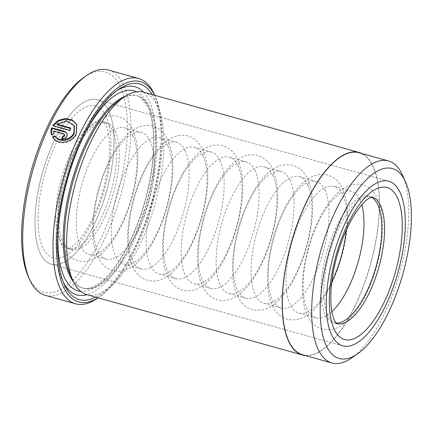<?xml version="1.0" encoding="UTF-8"?>
<svg xmlns="http://www.w3.org/2000/svg" width="433" height="433" viewBox="0 0 433 433"><rect width="100%" height="100%" fill="white"/><g stroke="black" fill="none" stroke-linecap="round" stroke-linejoin="round"><path stroke-width="0.32" stroke-dasharray="2.17 1.62" d="M302.575 354.762A104.894 40.983 105.6 0 0 363.568 285.553A104.894 40.983 105.6 0 0 372.71 165.963A104.894 40.983 105.6 0 0 359.103 152.735M69.605 130.241L69.913 130.885L53.032 126.16L52.723 125.521M52.848 137.586L52.766 137.624C57.291 146.338 72.755 143.518 76.63 134.057L76.928 124.953L76.619 124.314M62.249 138.679A115.671 45.194 105.6 0 0 62.022 139.209C64.317 139.605 66.049 138.755 67.218 136.666L67.256 133.824L65.194 132.157M119.032 100.564A99.899 39.035 -74.4 0 1 137.532 95.931A99.899 39.035 -74.4 0 1 150.495 108.526A99.899 39.035 -74.4 0 1 141.786 222.421A99.899 39.035 -74.4 0 1 83.699 288.335A99.899 39.035 -74.4 0 1 70.736 275.74A99.899 39.035 -74.4 0 1 70.287 274.776M143.61 92.169A105.154 41.086 -74.4 0 1 157.255 105.43A105.154 41.086 -74.4 0 1 148.086 225.322A105.154 41.086 -74.4 0 1 86.941 294.705M152.259 94.589A111.974 43.749 -74.4 0 1 154.148 98.096A111.974 43.749 -74.4 0 1 150.532 207.266A111.974 43.749 -74.4 0 1 95.59 297.125M143.599 92.169A108.028 42.212 -74.4 0 1 149.076 100.418A108.028 42.212 -74.4 0 1 143.696 211.905A108.028 42.212 -74.4 0 1 86.93 294.7M63.321 282.229A108.028 42.212 -74.4 0 1 62.828 281.244A108.028 42.212 -74.4 0 1 62.347 280.2A108.028 42.212 -74.4 0 1 65.307 179.457A108.028 42.212 -74.4 0 1 115.054 91.807A108.028 42.212 -74.4 0 1 116.948 90.573M98.026 297.807A114.355 44.68 105.6 0 0 99.817 296.632A114.355 44.68 105.6 0 0 152.481 203.846A114.355 44.68 105.6 0 0 155.615 97.203A114.355 44.68 105.6 0 0 155.101 96.099A114.355 44.68 105.6 0 0 154.695 95.271M84.126 77.204A114.355 44.68 -74.4 0 1 120.147 86.319A114.355 44.68 -74.4 0 1 101.273 237.82A114.355 44.68 -74.4 0 1 28.843 277.737A114.355 44.68 -74.4 0 1 28.329 276.627M45.303 295.338A116.986 45.709 105.6 0 0 113.327 218.151A116.986 45.709 105.6 0 0 123.524 84.771A116.986 45.709 105.6 0 0 108.347 70.022M40.388 253.532A85.436 33.384 105.6 0 0 51.473 264.309A85.436 33.384 105.6 0 0 101.154 207.932A85.436 33.384 105.6 0 0 108.602 110.518A85.436 33.384 105.6 0 0 97.517 99.747A85.436 33.384 105.6 0 0 47.836 156.124A85.436 33.384 105.6 0 0 40.388 253.532A85.436 33.384 105.6 0 0 51.473 264.309A85.436 33.384 105.6 0 0 101.154 207.932A85.436 33.384 105.6 0 0 108.602 110.518A85.436 33.384 105.6 0 0 97.517 99.747A85.436 33.384 105.6 0 0 47.836 156.124A85.436 33.384 105.6 0 0 40.388 253.532M305.373 355.547A105.154 41.086 105.6 0 0 364.9 282.192A105.154 41.086 105.6 0 0 372.818 165.742A105.154 41.086 105.6 0 0 361.896 153.52M351.363 358.118A104.894 40.983 105.6 0 0 399.67 273.012A104.894 40.983 105.6 0 0 402.544 175.192M154.343 94.378A116.986 45.709 -74.4 0 1 151.139 203.472A116.986 45.709 -74.4 0 1 97.263 298.391M51.478 134.804L51.787 135.448L54.255 134.235L53.627 130.988M54.255 134.235L53.946 133.597M62.022 139.209L61.713 138.565M53.936 131.627L64.122 134.479L64.809 135.036M52.766 137.624L52.458 136.98M69.913 130.885A115.671 45.194 -74.4 0 1 71.017 128.628L70.709 127.984M71.017 128.628L70.465 128.471M57.199 124.764L66.871 121.392L74.427 126.068M115.118 131.047A65.724 25.682 -74.4 0 1 109.392 205.978A65.724 25.682 -74.4 0 1 71.174 249.343A65.724 25.682 -74.4 0 1 62.65 241.057A65.724 25.682 -74.4 0 1 68.376 166.126A65.724 25.682 -74.4 0 1 106.594 122.761A65.724 25.682 -74.4 0 1 115.118 131.047M132.947 136.038A65.724 25.682 -74.4 0 1 127.221 210.968A65.724 25.682 -74.4 0 1 89.003 254.333A65.724 25.682 -74.4 0 1 80.473 246.047A65.724 25.682 -74.4 0 1 86.205 171.116A65.724 25.682 -74.4 0 1 124.423 127.751A65.724 25.682 -74.4 0 1 132.947 136.038M150.078 140.828A65.724 25.682 -74.4 0 1 144.346 215.758A65.724 25.682 -74.4 0 1 106.134 259.123A65.724 25.682 -74.4 0 1 97.604 250.837A65.724 25.682 -74.4 0 1 103.33 175.906A65.724 25.682 -74.4 0 1 141.548 132.541A65.724 25.682 -74.4 0 1 150.078 140.828M167.907 145.818A65.724 25.682 -74.4 0 1 162.175 220.749A65.724 25.682 -74.4 0 1 123.957 264.114A65.724 25.682 -74.4 0 1 115.432 255.827A65.724 25.682 -74.4 0 1 121.159 180.897A65.724 25.682 -74.4 0 1 159.376 137.532A65.724 25.682 -74.4 0 1 167.907 145.818M185.032 150.608A65.724 25.682 -74.4 0 1 179.305 225.544A65.724 25.682 -74.4 0 1 141.088 268.904A65.724 25.682 -74.4 0 1 132.563 260.617A65.724 25.682 -74.4 0 1 138.289 185.687A65.724 25.682 -74.4 0 1 176.507 142.322A65.724 25.682 -74.4 0 1 185.032 150.608M202.861 155.599A65.724 25.682 -74.4 0 1 197.134 230.529A65.724 25.682 -74.4 0 1 158.916 273.894A65.724 25.682 -74.4 0 1 150.386 265.608A65.724 25.682 -74.4 0 1 156.118 190.677A65.724 25.682 -74.4 0 1 194.33 147.312A65.724 25.682 -74.4 0 1 202.861 155.599M219.991 160.389A65.724 25.682 -74.4 0 1 214.259 235.325A65.724 25.682 -74.4 0 1 176.042 278.684A65.724 25.682 -74.4 0 1 167.517 270.398A65.724 25.682 -74.4 0 1 173.243 195.467A65.724 25.682 -74.4 0 1 211.461 152.102A65.724 25.682 -74.4 0 1 219.991 160.389M237.814 165.379A65.724 25.682 -74.4 0 1 232.088 240.31A65.724 25.682 -74.4 0 1 193.87 283.675A65.724 25.682 -74.4 0 1 185.346 275.388A65.724 25.682 -74.4 0 1 191.072 200.457A65.724 25.682 -74.4 0 1 229.29 157.092A65.724 25.682 -74.4 0 1 237.814 165.379M254.945 170.169A65.724 25.682 -74.4 0 1 249.219 245.105A65.724 25.682 -74.4 0 1 211.001 288.465A65.724 25.682 -74.4 0 1 202.471 280.183A65.724 25.682 -74.4 0 1 208.203 205.247A65.724 25.682 -74.4 0 1 246.415 161.882A65.724 25.682 -74.4 0 1 254.945 170.169M272.774 175.159A65.724 25.682 -74.4 0 1 267.042 250.09A65.724 25.682 -74.4 0 1 228.83 293.455A65.724 25.682 -74.4 0 1 220.3 285.168A65.724 25.682 -74.4 0 1 226.026 210.238A65.724 25.682 -74.4 0 1 264.244 166.873A65.724 25.682 -74.4 0 1 272.774 175.159M289.899 179.949A65.724 25.682 -74.4 0 1 284.172 254.885A65.724 25.682 -74.4 0 1 245.955 298.245A65.724 25.682 -74.4 0 1 237.43 289.964A65.724 25.682 -74.4 0 1 243.157 215.028A65.724 25.682 -74.4 0 1 281.374 171.663A65.724 25.682 -74.4 0 1 289.899 179.949M307.728 184.94A65.724 25.682 -74.4 0 1 302.001 259.87A65.724 25.682 -74.4 0 1 263.784 303.235A65.724 25.682 -74.4 0 1 255.254 294.949A65.724 25.682 -74.4 0 1 260.985 220.018A65.724 25.682 -74.4 0 1 299.203 176.653A65.724 25.682 -74.4 0 1 307.728 184.94M324.858 189.73A65.724 25.682 -74.4 0 1 319.126 264.666A65.724 25.682 -74.4 0 1 280.914 308.025A65.724 25.682 -74.4 0 1 272.384 299.744A65.724 25.682 -74.4 0 1 278.11 224.808A65.724 25.682 -74.4 0 1 316.328 181.443A65.724 25.682 -74.4 0 1 324.858 189.73M331.808 281.856A65.724 25.682 -74.4 0 1 298.738 313.016A65.724 25.682 -74.4 0 1 290.213 304.729A65.724 25.682 -74.4 0 1 295.939 229.799A65.724 25.682 -74.4 0 1 334.157 186.434A65.724 25.682 -74.4 0 1 342.687 194.72A65.724 25.682 -74.4 0 1 346.248 230.226M331.873 311.663A65.724 25.682 -74.4 0 1 315.868 317.811A65.724 25.682 -74.4 0 1 307.343 309.525A65.724 25.682 -74.4 0 1 313.07 234.589A65.724 25.682 -74.4 0 1 351.287 191.224A65.724 25.682 -74.4 0 1 359.812 199.51A65.724 25.682 -74.4 0 1 361.777 204.782M336.116 323.17A65.724 25.682 -74.4 0 1 333.697 322.796A65.724 25.682 -74.4 0 1 325.167 314.51A65.724 25.682 -74.4 0 1 330.899 239.579A65.724 25.682 -74.4 0 1 369.111 196.214A65.724 25.682 -74.4 0 1 371.379 197.156M125.175 96.353A99.899 39.035 -74.4 0 1 136.368 95.606A99.899 39.035 -74.4 0 1 149.331 108.201A99.899 39.035 -74.4 0 1 140.622 222.097A99.899 39.035 -74.4 0 1 82.535 288.01A99.899 39.035 -74.4 0 1 73.356 281.558M136.449 91.769A103.839 40.572 -74.4 0 1 147.409 103.92A103.839 40.572 -74.4 0 1 139.507 219.147A103.839 40.572 -74.4 0 1 80.608 291.333M58.114 231.606A103.839 40.572 -74.4 0 1 86.221 131.145M64.122 134.479L63.813 133.835M371.979 197.015A65.724 25.682 105.6 0 0 371.85 196.977A65.724 25.682 105.6 0 0 333.637 240.342A65.724 25.682 105.6 0 0 327.905 315.278A65.724 25.682 105.6 0 0 336.436 323.565A65.724 25.682 105.6 0 0 336.565 323.597M59.911 240.293A65.724 25.682 -74.4 0 1 65.637 165.363A65.724 25.682 -74.4 0 1 103.855 121.998A65.724 25.682 -74.4 0 1 112.38 130.284A65.724 25.682 -74.4 0 1 106.653 205.215A65.724 25.682 -74.4 0 1 68.436 248.58A65.724 25.682 -74.4 0 1 59.911 240.293M105.977 116.022A78.866 30.813 105.6 0 0 56.025 143.55A78.866 30.813 105.6 0 0 43.013 248.033A78.866 30.813 105.6 0 0 92.96 220.505A78.866 30.813 105.6 0 0 105.977 116.022M67.256 133.824L66.947 133.18M137.532 95.931L136.368 95.606C139.35 95.541 143.009 99.211 147.35 106.605C150.76 113.69 152.784 123.421 153.417 135.805C153.807 144.373 153.428 153.666 152.286 163.674C149.526 186.693 143.61 209.166 134.528 231.103C126.431 250.204 117.489 265.034 107.703 275.599C103.368 280.2 99.244 283.561 95.341 285.677C88.267 289.309 84.63 288.589 82.535 288.01L83.699 288.335M342.774 345.81L51.473 264.309L342.774 345.81M388.818 181.254L97.517 99.747L388.818 181.254M155.615 97.203L154.754 95.287M99.817 296.632L98.085 297.823M62.347 280.2L64.246 284.438M115.054 91.807L118.886 89.171M62.817 247.173C66.384 254.371 71.272 258.869 77.475 260.661C81.198 261.689 84.949 261.705 88.733 260.704C94.984 258.907 100.727 255.124 105.961 249.348C109.863 245.138 113.538 240.082 116.986 234.188C127.935 214.817 134.701 193.378 137.283 169.871C138.327 159.209 138.046 149.704 136.438 141.358L132.779 129.922C129.451 122.929 124.547 118.431 118.068 116.417C107.606 114.307 98.069 118.144 89.463 127.935C83.558 134.403 78.221 142.652 73.458 152.676C58.504 183.976 52.566 226.551 62.817 247.173M97.771 256.953C101.344 264.152 106.226 268.649 112.428 270.441C116.152 271.469 119.909 271.486 123.686 270.484C129.938 268.687 135.681 264.904 140.914 259.129C144.817 254.918 148.492 249.863 151.94 243.968C162.889 224.597 169.66 203.158 172.242 179.652C173.281 168.989 173 159.485 171.392 151.139L167.733 139.702C164.405 132.709 159.501 128.211 153.028 126.198C147.945 124.872 142.939 125.305 138.003 127.497C133.164 129.673 128.633 133.083 124.417 137.716C118.512 144.184 113.181 152.432 108.412 162.456C93.458 193.757 87.526 236.331 97.771 256.953M132.731 266.733C136.298 273.932 141.185 278.43 147.382 280.221C151.112 281.25 154.862 281.266 158.646 280.265C164.892 278.468 170.634 274.684 175.874 268.909C179.771 264.698 183.446 259.643 186.894 253.749C197.849 234.377 204.614 212.939 207.196 189.432C208.241 178.769 207.954 169.265 206.352 160.919L202.693 149.482C199.364 142.489 194.46 137.992 187.982 135.978C182.905 134.652 177.898 135.085 172.962 137.277C168.118 139.453 163.587 142.863 159.371 147.496C153.471 153.964 148.135 162.213 143.372 172.237C128.417 203.537 122.479 246.112 132.731 266.733M167.685 276.514C171.257 283.712 176.139 288.21 182.342 290.002C186.066 291.03 189.816 291.046 193.6 290.045C199.851 288.248 205.594 284.465 210.828 278.69C214.73 274.479 218.405 269.423 221.853 263.529C232.802 244.158 239.573 222.719 242.155 199.212C243.194 188.55 242.913 179.046 241.305 170.699L237.647 159.263C234.318 152.27 229.414 147.772 222.941 145.759C217.859 144.433 212.852 144.866 207.916 147.058C203.072 149.233 198.547 152.643 194.33 157.276C188.425 163.744 183.089 171.993 178.326 182.017C163.371 213.317 157.439 255.892 167.685 276.514M202.644 286.294C206.211 293.493 211.098 297.991 217.296 299.782C221.019 300.811 224.776 300.827 228.554 299.825C234.805 298.028 240.548 294.245 245.782 288.47C249.684 284.259 253.359 279.204 256.807 273.31C267.762 253.938 274.527 232.499 277.109 208.993C278.148 198.336 277.867 188.826 276.259 180.48L272.601 169.043C269.272 162.05 264.374 157.552 257.895 155.539C252.818 154.213 247.811 154.646 242.875 156.838C238.031 159.014 233.501 162.424 229.284 167.057C223.379 173.525 218.048 181.773 213.285 191.797C198.325 223.098 192.393 265.673 202.644 286.294M237.598 296.075C242.691 307.17 251.329 311.684 263.513 309.606C269.764 307.809 275.507 304.026 280.741 298.25C284.643 294.039 288.318 288.984 291.766 283.09C302.716 263.719 309.481 242.28 312.063 218.773C313.108 208.116 312.826 198.606 311.219 190.26L307.56 178.824C304.231 171.831 299.327 167.333 292.849 165.319C282.386 163.209 272.85 167.046 264.244 176.837C258.339 183.305 253.002 191.554 248.239 201.578C233.284 232.878 227.347 275.453 237.598 296.075M272.552 305.855C277.645 316.951 286.283 321.465 298.467 319.386C304.718 317.589 310.461 313.806 315.695 308.031C319.597 303.82 323.272 298.765 326.72 292.87C337.67 273.499 344.441 252.06 347.022 228.554C348.062 217.896 347.78 208.392 346.173 200.041L342.514 188.604C339.185 181.611 334.281 177.113 327.808 175.1C322.726 173.774 317.719 174.207 312.783 176.399C307.944 178.58 303.414 181.984 299.198 186.618C293.293 193.086 287.961 201.334 283.193 211.358C268.238 242.659 262.306 285.233 272.552 305.855M307.511 315.635C312.604 326.731 321.243 331.245 333.426 329.167C339.672 327.37 345.415 323.586 350.654 317.811C354.551 313.6 358.226 308.545 361.674 302.651C372.629 283.279 379.395 261.841 381.976 238.334C383.021 227.677 382.734 218.172 381.132 209.821L377.473 198.384C374.144 191.391 369.241 186.894 362.762 184.88C357.685 183.554 352.679 183.987 347.742 186.179C342.898 188.36 338.368 191.765 334.152 196.398C328.252 202.866 322.915 211.115 318.152 221.139C303.197 252.439 297.26 295.014 307.511 315.635M372.044 197.015L369.111 196.214M106.594 122.761L103.676 121.927L105.782 124.969C107.736 128.753 108.954 135.128 109.435 144.097C109.657 150.083 109.332 156.659 108.467 163.826C106.529 179.208 102.599 194.32 96.673 209.161L89.49 224.516C85.685 231.455 81.907 237.008 78.151 241.181C67.483 251.638 68.127 247.676 68.246 248.547L71.174 249.343M336.614 323.635L333.697 322.796M315.868 317.811L298.738 313.016M280.914 308.025L263.784 303.235M245.955 298.245L228.83 293.455M211.001 288.465L193.87 283.675M176.042 278.684L158.916 273.894M141.088 268.904L123.957 264.114M106.134 259.123L89.003 254.333M141.548 132.541L124.423 127.751M176.507 142.322L159.376 137.532M211.461 152.102L194.33 147.312M246.415 161.882L229.29 157.092M281.374 171.663L264.244 166.873M316.328 181.443L299.203 176.653M351.287 191.224L334.157 186.434"/><path stroke-width="0.65" d="M405.591 181.979L402.544 175.192A104.894 40.983 105.6 0 0 402.073 174.18A104.894 40.983 105.6 0 0 388.466 160.952L359.103 152.735A104.894 40.983 105.6 0 0 298.11 221.945A104.894 40.983 105.6 0 0 288.968 341.54A104.894 40.983 105.6 0 0 302.575 354.762L331.938 362.978A104.894 40.983 105.6 0 0 351.363 358.118L357.49 353.896A98.583 38.521 105.6 0 0 402.89 273.91A98.583 38.521 105.6 0 0 405.591 181.979A98.583 38.521 105.6 0 0 405.147 181.021A98.583 38.521 105.6 0 0 342.709 215.434A98.583 38.521 105.6 0 0 326.439 346.037A98.583 38.521 105.6 0 0 357.49 353.896M388.466 160.952A104.894 40.983 105.6 0 0 327.472 230.161A104.894 40.983 105.6 0 0 318.331 349.756A104.894 40.983 105.6 0 0 331.938 362.978M74.124 125.424L74.433 126.068L74.205 133.38C71.136 140.822 58.975 143.101 55.224 136.4L54.915 135.756C58.655 142.452 70.828 140.189 73.902 132.736L74.119 125.424L66.563 120.753L56.891 124.119L70.709 127.984A116.986 45.709 105.6 0 0 69.605 130.241L52.723 125.521L58.06 120.488L65.302 118.463L72.192 119.892L76.619 124.314L76.322 133.413C72.435 142.874 57.01 145.699 52.458 136.98L54.915 135.756M76.765 124.634L72.457 120.515L65.935 119.102L59.007 120.796L53.616 125.283M64.501 134.392L64.798 135.989L63.061 136.828L62.753 136.184L64.544 135.21L64.512 134.414L63.938 133.878L53.627 130.988L53.946 133.597L51.478 134.804C50.764 132.514 50.818 130.181 51.635 127.805L64.885 131.513L66.947 133.18L66.915 136.022C65.74 138.111 64.008 138.961 61.713 138.565A116.986 45.709 -74.4 0 1 62.753 136.184M302.505 355.017L86.941 294.705A105.154 41.086 -74.4 0 1 73.296 281.445A105.154 41.086 -74.4 0 1 72.825 280.427L70.287 274.776A99.899 39.035 -74.4 0 1 73.025 181.616A99.899 39.035 -74.4 0 1 119.032 100.564L124.136 97.046A105.154 41.086 -74.4 0 1 143.61 92.169L359.173 152.486A105.154 41.086 105.6 0 0 298.028 221.869A105.154 41.086 105.6 0 0 288.86 341.761A105.154 41.086 105.6 0 0 302.505 355.017A105.154 41.086 105.6 0 0 305.373 355.547M72.825 280.427A105.154 41.086 -74.4 0 1 75.71 182.369A105.154 41.086 -74.4 0 1 124.136 97.046M95.59 297.125A111.974 43.749 -74.4 0 1 64.75 285.52A111.974 43.749 -74.4 0 1 64.246 284.438A111.974 43.749 -74.4 0 1 67.315 180.02A111.974 43.749 -74.4 0 1 118.886 89.171A111.974 43.749 -74.4 0 1 152.259 94.589M86.93 294.7A108.028 42.212 -74.4 0 1 63.321 282.229M154.695 95.271A114.355 44.68 105.6 0 0 82.33 136.736A114.355 44.68 105.6 0 0 63.797 287.517A114.355 44.68 105.6 0 0 98.026 297.807M98.085 297.823L97.263 298.391A116.986 45.709 -74.4 0 1 75.596 303.814A116.986 45.709 -74.4 0 1 60.42 289.065A116.986 45.709 -74.4 0 1 70.617 155.685A116.986 45.709 -74.4 0 1 138.641 78.497A116.986 45.709 -74.4 0 1 153.818 93.247A116.986 45.709 -74.4 0 1 154.343 94.378L154.754 95.287M29.601 279.458L28.329 276.627A114.355 44.68 -74.4 0 1 31.463 169.985A114.355 44.68 -74.4 0 1 84.126 77.204L86.681 75.445A116.986 45.709 105.6 0 0 32.805 170.364A116.986 45.709 105.6 0 0 29.601 279.458A116.986 45.709 105.6 0 0 30.126 280.589A116.986 45.709 105.6 0 0 45.303 295.338L75.596 303.814M138.641 78.497L108.347 70.022A116.986 45.709 105.6 0 0 86.681 75.445M331.689 335.039A85.436 33.384 105.6 0 0 342.774 345.81A85.436 33.384 105.6 0 0 392.455 289.439A85.436 33.384 105.6 0 0 399.903 192.025A85.436 33.384 105.6 0 0 388.818 181.254A85.436 33.384 105.6 0 0 339.136 237.625A85.436 33.384 105.6 0 0 331.689 335.039A85.436 33.384 105.6 0 0 342.774 345.81A85.436 33.384 105.6 0 0 392.455 289.439A85.436 33.384 105.6 0 0 399.903 192.025A85.436 33.384 105.6 0 0 388.818 181.254A85.436 33.384 105.6 0 0 339.136 237.625A85.436 33.384 105.6 0 0 331.689 335.039M361.896 153.52A105.154 41.086 105.6 0 0 359.173 152.486M116.948 90.573A108.028 42.212 -74.4 0 1 143.599 92.169M64.885 131.513L65.194 132.157L51.944 128.449L51.635 127.805M51.944 128.449L51.576 134.674M63.061 136.828A115.671 45.194 105.6 0 0 62.249 138.679M55.224 136.4L52.766 137.624M70.465 128.471L57.199 124.764L56.891 124.119M346.248 230.226A65.724 25.682 -74.4 0 1 331.808 281.856M361.777 204.782A65.724 25.682 -74.4 0 1 331.873 311.663M371.379 197.156A65.724 25.682 -74.4 0 1 377.641 204.5A65.724 25.682 -74.4 0 1 372.954 276.541A65.724 25.682 -74.4 0 1 336.116 323.17M73.356 281.558A99.899 39.035 -74.4 0 1 69.572 275.415A99.899 39.035 -74.4 0 1 73.902 174.375A99.899 39.035 -74.4 0 1 125.175 96.353M80.608 291.333A103.839 40.572 -74.4 0 1 64.501 277.737A103.839 40.572 -74.4 0 1 58.114 231.606M86.221 131.145A103.839 40.572 -74.4 0 1 136.449 91.769M334.314 329.54A78.866 30.813 -74.4 0 1 347.326 225.057A78.866 30.813 -74.4 0 1 397.278 197.524A78.866 30.813 -74.4 0 1 384.26 302.007A78.866 30.813 -74.4 0 1 334.314 329.54M336.565 323.597A65.724 25.682 105.6 0 0 374.707 280.037A65.724 25.682 105.6 0 0 380.38 205.264A65.724 25.682 105.6 0 0 371.979 197.015M336.614 323.635L334.509 320.588C333.459 318.504 332.566 315.435 331.824 311.376C330.828 305.649 330.552 298.748 331.001 290.678C332.441 270.003 337.61 249.673 346.503 229.674C349.496 223.147 352.641 217.415 355.942 212.479C361.587 204.446 366.194 199.575 369.75 197.87L372.044 197.015"/></g></svg>
